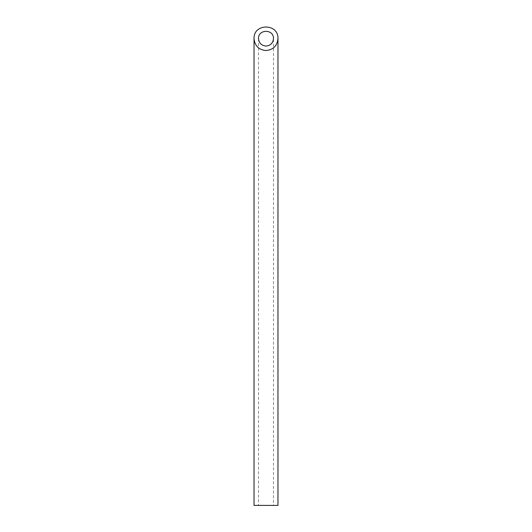 <?xml version="1.0" encoding="UTF-8"?>
<svg xmlns="http://www.w3.org/2000/svg" width="532" height="532" viewBox="0 0 532 532"><rect width="100%" height="100%" fill="white"/><g stroke="black" fill="none" stroke-linecap="round" stroke-linejoin="round"><path stroke-width="0.4" stroke-dasharray="2.66 2" d="M273.481 505.4L258.519 505.4L273.481 505.4L273.481 38.57M254.03 505.4L277.97 505.4M258.519 38.57L258.519 505.4"/><path stroke-width="0.8" d="M266 46.051C270.535 45.599 273.029 43.105 273.481 38.57C273.84 28.961 258.16 28.961 258.519 38.57C258.971 43.105 261.465 45.599 266 46.051M277.97 505.4L254.03 505.4L254.03 38.57C254.755 45.825 258.745 49.815 266 50.54C273.255 49.815 277.245 45.825 277.97 38.57L277.97 505.4M277.97 38.57C278.549 23.195 253.451 23.195 254.03 38.57"/></g></svg>
